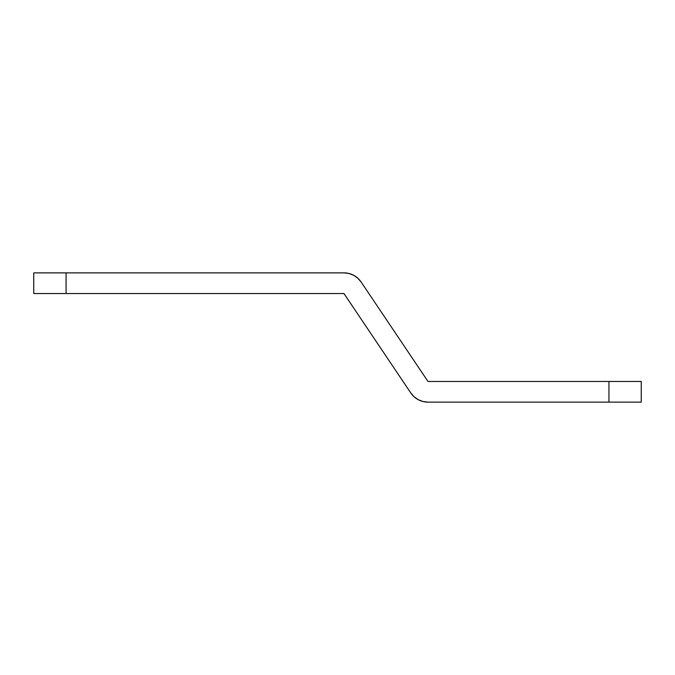 <?xml version="1.0" encoding="UTF-8"?>
<svg xmlns="http://www.w3.org/2000/svg" width="675" height="675" viewBox="0 0 675 675"><rect width="100%" height="100%" fill="white"/><g stroke="black" fill="none" stroke-linecap="round" stroke-linejoin="round"><path stroke-width="1.01" d="M33.75 272.869L33.75 293.549L343.963 293.549L410.813 392.985L414.121 396.799L418.255 399.701L422.972 401.515L427.975 402.131A20.68 20.68 0 0 1 410.813 392.985L343.963 293.549L66.066 293.549L66.066 272.869L33.75 272.869L33.75 293.549L66.066 293.549L66.066 272.869L33.75 272.869M427.975 381.451L361.125 282.015L357.817 278.201L353.683 275.299L348.975 273.485L343.963 272.869A20.68 20.68 0 0 1 361.125 282.015L427.975 381.451L608.934 381.451L427.975 381.451M343.963 272.869L66.066 272.869L343.963 272.869M427.975 402.131L641.25 402.131L641.25 381.451L608.934 381.451L608.934 402.131L608.934 381.451L641.25 381.451L641.25 402.131L427.975 402.131M418.255 399.701L422.972 401.515"/></g></svg>
